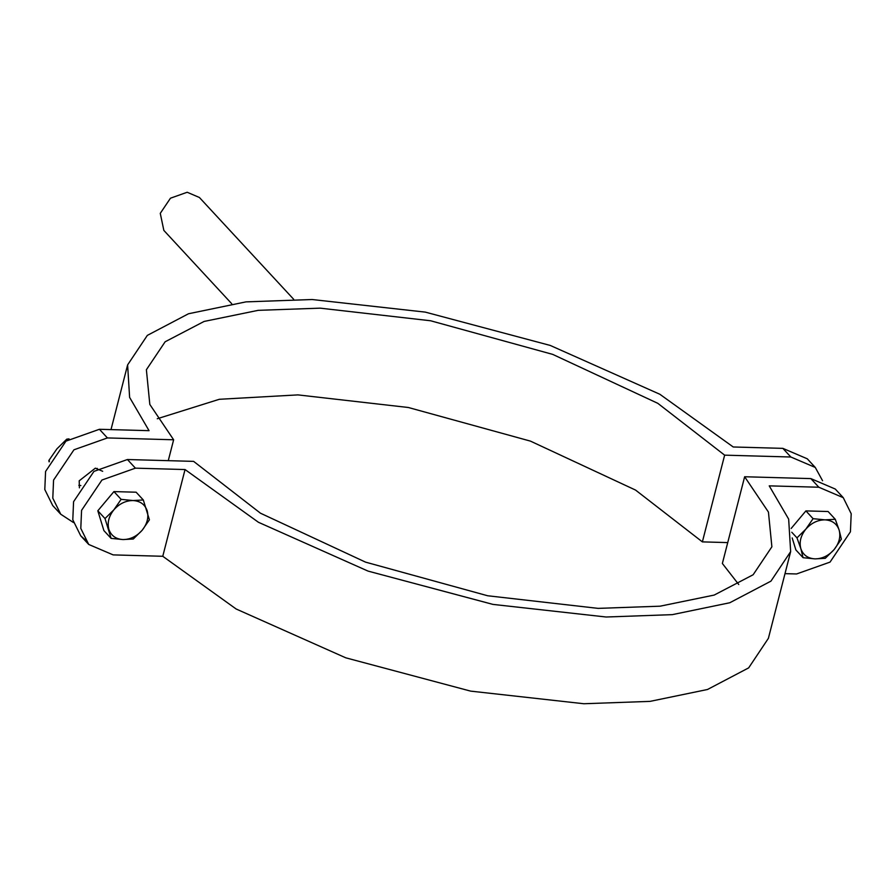 <?xml version="1.0" encoding="UTF-8"?>
<svg xmlns="http://www.w3.org/2000/svg" width="896" height="896" viewBox="0 0 896 896"><rect width="100%" height="100%" fill="white"/><g stroke="black" fill="none" stroke-linecap="round" stroke-linejoin="round"><path stroke-width="1.34" d="M727.731 542.595L702.374 541.878L635.544 490.067L530.466 441.123L408.352 407.501L297.875 394.89L219.307 399.291L157.259 418.746M815.27 467.443L807.274 458.797L782.846 448.358L733.23 446.981L659.826 394.251L550.245 345.442L425.32 312.122L312.144 299.522L245.986 301.874L188.507 313.757L147.336 335.384L127.613 364.907L129.618 397.398L149.05 430.674L99.422 429.285L65.957 441.146L45.573 471.464L44.8 489.53L52.73 505.579L60.726 514.214L52.797 498.165L53.57 480.099L73.954 449.792L107.419 437.931L173.634 439.779L149.822 404.443L146.384 369.734L165.133 341.779L204.109 321.44L258.194 310.341L320.152 308.157L430.618 320.768L552.742 354.402L657.821 403.334L724.64 455.157L790.843 457.005L815.27 467.443L822.573 480.738M78.837 485.352L80.853 485.542M97.25 468.989L97.194 468.362M73.427 522.514L60.726 514.214M724.64 455.157L702.374 541.878M79.408 487.838L79.206 480.816L95.357 468.16L102.682 471.296M173.634 439.779L168.269 460.667M790.653 551.611L768.387 638.344L748.664 667.878L707.493 689.494L650.014 701.378L583.856 703.741L470.68 691.13L345.755 657.81L236.174 609.011L162.77 556.282L113.154 554.893L88.726 544.454L80.797 528.405L81.57 510.339L101.954 480.021L135.419 468.16L185.046 469.549L258.44 522.278L368.021 571.088L492.946 604.397L606.122 617.008L672.291 614.645L729.758 602.762L770.941 581.146L790.653 551.611L788.659 519.12L769.227 485.856L818.843 487.234L843.27 497.683L851.2 513.733L850.427 531.798L830.043 562.106L796.578 573.966L784.997 573.642M843.27 497.683L835.274 489.037L810.846 478.598L744.643 476.75L768.443 512.075L771.882 546.795L753.144 574.75L714.168 595.078L660.072 606.189L598.125 608.373L487.648 595.762L365.534 562.128L260.456 513.195L193.626 461.373L127.422 459.525L93.957 471.386L73.573 501.704L72.8 519.77L80.73 535.819L85.142 539.75M162.77 556.282L185.046 469.549M738.741 584.506L722.366 563.483L744.643 476.75M111.104 538.384L103.902 530.611L97.821 510.787L113.926 491.59L136.125 492.206L143.315 499.979L149.408 519.803L142.15 530.275C147.224 523.858 148.893 517.362 147.168 510.754C144.917 504.403 140.202 500.998 133.022 500.539C125.709 500.595 119.325 503.698 113.87 509.824C108.808 516.242 107.139 522.738 108.864 529.346C111.115 535.685 115.819 539.101 122.998 539.56C130.323 539.504 136.707 536.402 142.15 530.275L133.302 539L122.998 539.56L111.104 538.384L105.011 518.56L113.87 509.824L121.128 499.352L133.022 500.539L143.315 499.979M97.821 510.787L105.011 518.56M113.926 491.59L121.128 499.352M803.074 557.693L800.834 548.654C803.074 555.005 807.789 558.41 814.968 558.88C822.282 558.813 828.666 555.71 834.12 549.584C839.194 543.178 840.862 536.67 839.138 530.062L841.366 539.112L834.12 549.584L825.261 558.32L814.968 558.88L803.074 557.693L795.872 549.931L792.187 537.925M791.157 528.472L805.896 510.899L828.094 511.515L835.285 519.288L839.138 530.062C836.886 523.723 832.171 520.307 824.992 519.848C817.678 519.904 811.294 523.006 805.84 529.144C800.766 535.55 799.098 542.058 800.834 548.654L796.981 537.869L805.84 529.144L813.086 518.672L824.992 519.848L835.285 519.288M791.762 532.235L796.981 537.869M805.896 510.899L813.086 518.672M69.048 438.883L66.752 439.163L56.907 448.862L48.854 460.499L49.112 461.854M48.854 460.499L49.459 461.16M66.752 439.163L67.502 439.981M231.728 303.722L163.845 230.406L160.272 213.349L170.464 198.195L187.197 192.259L199.405 197.49L293.675 299.298M107.419 437.931L99.422 429.285M782.846 448.358L790.843 457.005M135.419 468.16L127.422 459.525M810.846 478.598L818.843 487.234M127.613 364.907L111.003 429.61M80.73 535.819L88.726 544.454"/></g></svg>
